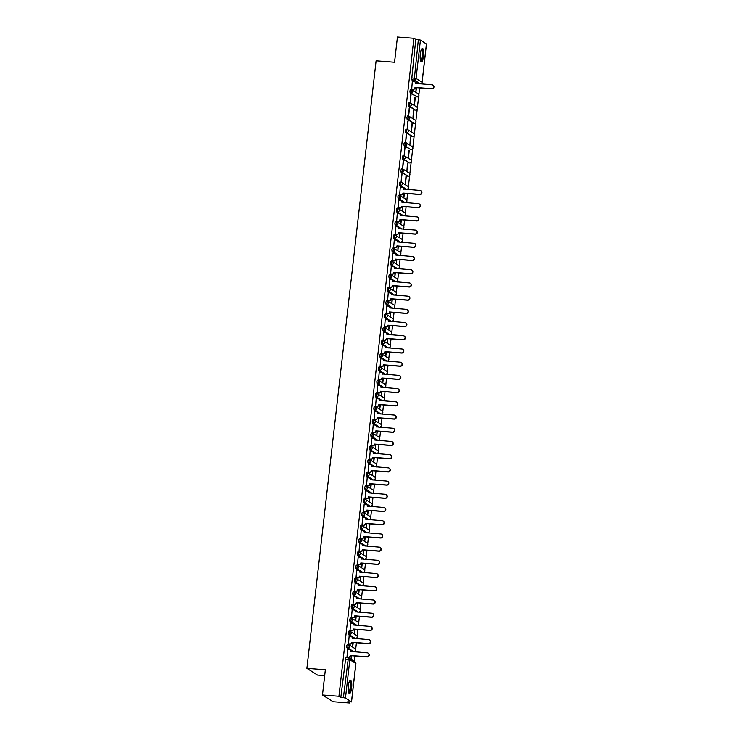 <?xml version="1.0" encoding="UTF-8"?>
<svg xmlns="http://www.w3.org/2000/svg" width="740" height="740" viewBox="0 0 740 740"><rect width="100%" height="100%" fill="white"/><g stroke="black" fill="none" stroke-linecap="round" stroke-linejoin="round"><path stroke-width="1.11" d="M348.096 644.522L347.254 644.438L346.69 645.89L346.921 647.851L347.837 647.926L348.226 644.531A1.721 1.647 122.4 0 1 349.687 646.353A1.721 1.647 -57.6 0 1 347.837 647.926L353.84 651.727A1.721 1.647 -57.6 0 0 354.96 648.582A1.721 1.721 0 0 1 353.905 651.755L346.921 647.851M349.604 631.312L348.753 631.229L348.198 632.672L348.429 634.643L349.345 634.707L349.724 631.322A1.721 1.647 122.4 0 1 351.186 633.144A1.721 1.647 -57.6 0 1 349.345 634.707L355.348 638.518A1.721 1.647 -57.6 0 0 356.467 635.373A1.721 1.721 0 0 1 355.413 638.546L348.429 634.643M351.111 618.104L350.261 618.02L349.706 619.463L349.937 621.434L350.843 621.498L351.232 618.113A1.721 1.647 122.4 0 1 352.693 619.935A1.721 1.647 -57.6 0 1 350.843 621.498L356.856 625.309A1.721 1.647 -57.6 0 0 357.966 622.164A1.721 1.721 0 0 1 356.911 625.328L349.937 621.434M352.619 604.895L351.768 604.811L351.213 606.254L351.445 608.215L352.351 608.289L352.74 604.904A1.721 1.647 122.4 0 1 354.201 606.726A1.721 1.647 -57.6 0 1 352.351 608.289L358.364 612.1A1.721 1.647 -57.6 0 0 359.474 608.955A1.721 1.721 0 0 1 358.419 612.119L351.445 608.215M354.118 591.686L353.276 591.602L352.712 593.045L352.943 595.006L353.859 595.08L354.238 591.695A1.721 1.647 122.4 0 1 355.709 593.517A1.721 1.647 -57.6 0 1 353.859 595.08L359.862 598.891A1.721 1.647 -57.6 0 0 360.981 595.746A1.721 1.721 0 0 1 359.927 598.91L352.943 595.006M355.625 578.467L354.775 578.393L354.22 579.836L354.451 581.797L355.357 581.871L355.746 578.476A1.721 1.647 122.4 0 1 357.207 580.299A1.721 1.647 -57.6 0 1 355.357 581.871L361.37 585.682A1.721 1.647 -57.6 0 0 362.48 582.528A1.721 1.721 0 0 1 361.435 585.701L354.451 581.797M357.133 565.258L356.282 565.175L355.727 566.627L355.959 568.588L356.865 568.653L357.254 565.268A1.721 1.647 122.4 0 1 358.715 567.09A1.721 1.647 -57.6 0 1 356.865 568.653L362.878 572.464A1.721 1.647 -57.6 0 0 363.988 569.319A1.721 1.721 0 0 1 362.933 572.492L355.959 568.588M358.632 552.049L357.79 551.966L357.226 553.409L357.466 555.379L358.373 555.444L358.761 552.059A1.721 1.647 122.4 0 1 360.223 553.881A1.721 1.647 -57.6 0 1 358.373 555.444L364.376 559.255A1.721 1.647 -57.6 0 0 365.495 556.11A1.721 1.721 0 0 1 364.441 559.274L357.466 555.379M360.139 538.84L359.289 538.757L358.733 540.2L358.965 542.161L359.881 542.235L360.26 538.85A1.721 1.647 122.4 0 1 361.721 540.672A1.721 1.647 -57.6 0 1 359.881 542.235L365.884 546.046A1.721 1.647 -57.6 0 0 367.003 542.901A1.721 1.721 0 0 1 365.949 546.065L358.965 542.161M361.647 525.631L360.796 525.548L360.241 526.991L360.473 528.952L361.379 529.026L361.768 525.64A1.721 1.647 122.4 0 1 363.229 527.463A1.721 1.647 -57.6 0 1 361.379 529.026L367.392 532.837A1.721 1.647 -57.6 0 0 368.502 529.692A1.721 1.721 0 0 1 367.447 532.856L360.473 528.952M363.155 512.422L362.304 512.339L361.749 513.782L361.98 515.743L362.887 515.817L363.275 512.432A1.721 1.647 122.4 0 1 364.737 514.254A1.721 1.647 -57.6 0 1 362.887 515.817L368.899 519.628A1.721 1.647 -57.6 0 0 370.009 516.483A1.721 1.721 0 0 1 368.955 519.646L361.98 515.743M364.654 499.204L363.812 499.121L363.248 500.573L363.479 502.534L364.394 502.608L364.783 499.213A1.721 1.647 122.4 0 1 366.245 501.036A1.721 1.647 -57.6 0 1 364.394 502.608L370.398 506.41A1.721 1.647 -57.6 0 0 371.517 503.265A1.721 1.721 0 0 1 370.463 506.438L363.479 502.534M366.161 485.995L365.31 485.912L364.755 487.364L364.986 489.325L365.902 489.39L366.282 486.004A1.721 1.647 122.4 0 1 367.743 487.827A1.721 1.647 -57.6 0 1 365.902 489.39L371.906 493.201A1.721 1.647 -57.6 0 0 373.025 490.056A1.721 1.721 0 0 1 371.97 493.229L364.986 489.325M367.669 472.786L366.818 472.703L366.263 474.146L366.494 476.116L367.401 476.181L367.789 472.795A1.721 1.647 122.4 0 1 369.251 474.618A1.721 1.647 -57.6 0 1 367.401 476.181L373.413 479.992A1.721 1.647 -57.6 0 0 374.523 476.847A1.721 1.721 0 0 1 373.469 480.01L366.494 476.116M369.168 459.577L368.326 459.494L367.771 460.937L368.002 462.898L368.909 462.972L369.297 459.586A1.721 1.647 122.4 0 1 370.759 461.409A1.721 1.647 -57.6 0 1 368.909 462.972L374.921 466.783A1.721 1.647 -57.6 0 0 376.031 463.638A1.721 1.721 0 0 1 374.976 466.801L368.002 462.898M370.675 446.368L369.834 446.285L369.269 447.728L369.5 449.689L370.416 449.763L370.796 446.377A1.721 1.647 122.4 0 1 372.257 448.2A1.721 1.647 -57.6 0 1 370.416 449.763L376.42 453.574A1.721 1.647 -57.6 0 0 377.539 450.429A1.721 1.721 0 0 1 376.484 453.592L369.5 449.689M372.183 433.15L371.332 433.076L370.777 434.519L371.008 436.48L371.915 436.554L372.303 433.159A1.721 1.647 122.4 0 1 373.765 434.981A1.721 1.647 -57.6 0 1 371.915 436.554L377.927 440.365A1.721 1.647 -57.6 0 0 379.037 437.22A1.721 1.721 0 0 1 377.983 440.383L371.008 436.48M373.691 419.941L372.84 419.858L372.285 421.31L372.516 423.271L373.423 423.345L373.811 419.95A1.721 1.647 122.4 0 1 375.272 421.772A1.721 1.647 -57.6 0 1 373.423 423.345L379.435 427.147A1.721 1.647 -57.6 0 0 380.545 424.002A1.721 1.721 0 0 1 379.49 427.174L372.516 423.271M375.189 406.732L374.348 406.649L373.783 408.101L374.014 410.062L374.93 410.127L375.319 406.741A1.721 1.647 122.4 0 1 376.78 408.563A1.721 1.647 -57.6 0 1 374.93 410.127L380.934 413.938A1.721 1.647 -57.6 0 0 382.053 410.793A1.721 1.721 0 0 1 380.998 413.965L374.014 410.062M376.697 393.523L375.846 393.44L375.291 394.882L375.522 396.853L376.438 396.918L376.817 393.532A1.721 1.647 122.4 0 1 378.279 395.354A1.721 1.647 -57.6 0 1 376.438 396.918L382.441 400.729A1.721 1.647 -57.6 0 0 383.561 397.584A1.721 1.721 0 0 1 382.506 400.747L375.522 396.853M378.205 380.314L377.354 380.231L376.799 381.674L377.03 383.635L377.937 383.709L378.325 380.323A1.721 1.647 122.4 0 1 379.786 382.145A1.721 1.647 -57.6 0 1 377.937 383.709L383.949 387.519A1.721 1.647 -57.6 0 0 385.059 384.375A1.721 1.721 0 0 1 384.005 387.538L377.03 383.635M379.703 367.105L378.861 367.022L378.307 368.464L378.538 370.425L379.444 370.5L379.833 367.114A1.721 1.647 122.4 0 1 381.294 368.936A1.721 1.647 -57.6 0 1 379.444 370.5L385.457 374.311A1.721 1.647 -57.6 0 0 386.567 371.166A1.721 1.721 0 0 1 385.512 374.329L378.538 370.425M381.211 353.887L380.369 353.812L379.805 355.256L380.036 357.216L380.952 357.291L381.331 353.896A1.721 1.647 122.4 0 1 382.802 355.718A1.721 1.647 -57.6 0 1 380.952 357.291L386.955 361.101A1.721 1.647 -57.6 0 0 388.075 357.947A1.721 1.721 0 0 1 387.02 361.12L380.036 357.216M382.719 340.678L381.868 340.594L381.313 342.046L381.544 344.007L382.45 344.072L382.839 340.687A1.721 1.647 122.4 0 1 384.3 342.509A1.721 1.647 -57.6 0 1 382.45 344.072L388.463 347.883A1.721 1.647 -57.6 0 0 389.573 344.738A1.721 1.721 0 0 1 388.519 347.911L381.544 344.007M384.226 327.469L383.375 327.385L382.821 328.828L383.052 330.799L383.958 330.863L384.347 327.478A1.721 1.647 122.4 0 1 385.808 329.3A1.721 1.647 -57.6 0 1 383.958 330.863L389.971 334.674A1.721 1.647 -57.6 0 0 391.081 331.529A1.721 1.721 0 0 1 390.026 334.693L383.052 330.799M385.725 314.26L384.883 314.176L384.319 315.619L384.55 317.58L385.466 317.654L385.855 314.269A1.721 1.647 122.4 0 1 387.316 316.091A1.721 1.647 -57.6 0 1 385.466 317.654L391.469 321.465A1.721 1.647 -57.6 0 0 392.589 318.32A1.721 1.721 0 0 1 391.534 321.484L384.55 317.58M387.233 301.05L386.382 300.967L385.827 302.41L386.058 304.371L386.974 304.445L387.353 301.06A1.721 1.647 122.4 0 1 388.815 302.882A1.721 1.647 -57.6 0 1 386.974 304.445L392.977 308.256A1.721 1.647 -57.6 0 0 394.096 305.111A1.721 1.721 0 0 1 393.042 308.275L386.058 304.371M388.74 287.841L387.889 287.758L387.335 289.201L387.566 291.162L388.472 291.236L388.861 287.851A1.721 1.647 122.4 0 1 390.322 289.673A1.721 1.647 -57.6 0 1 388.472 291.236L394.485 295.047A1.721 1.647 -57.6 0 0 395.595 291.902A1.721 1.721 0 0 1 394.54 295.066L387.566 291.162M390.248 274.623L389.397 274.54L388.842 275.992L389.074 277.953L389.98 278.027L390.368 274.632A1.721 1.647 122.4 0 1 391.83 276.455A1.721 1.647 -57.6 0 1 389.98 278.027L395.993 281.838A1.721 1.647 -57.6 0 0 397.103 278.684A1.721 1.721 0 0 1 396.048 281.857L389.074 277.953M391.747 261.414L390.905 261.331L390.341 262.783L390.572 264.744L391.488 264.809L391.867 261.423A1.721 1.647 122.4 0 1 393.338 263.246A1.721 1.647 -57.6 0 1 391.488 264.809L397.491 268.62A1.721 1.647 -57.6 0 0 398.61 265.475A1.721 1.721 0 0 1 397.556 268.648L390.572 264.744M393.255 248.205L392.404 248.122L391.849 249.565L392.08 251.535L392.986 251.6L393.375 248.214A1.721 1.647 122.4 0 1 394.836 250.037A1.721 1.647 -57.6 0 1 392.986 251.6L398.999 255.411A1.721 1.647 -57.6 0 0 400.109 252.266A1.721 1.721 0 0 1 399.064 255.429L392.08 251.535M394.762 234.996L393.911 234.913L393.356 236.356L393.588 238.317L394.494 238.391L394.882 235.006A1.721 1.647 122.4 0 1 396.344 236.828A1.721 1.647 -57.6 0 1 394.494 238.391L400.507 242.202A1.721 1.647 -57.6 0 0 401.617 239.057A1.721 1.721 0 0 1 400.562 242.221L393.588 238.317M396.261 221.787L395.419 221.704L394.855 223.147L395.095 225.108L396.002 225.182L396.39 221.797A1.721 1.647 122.4 0 1 397.852 223.619A1.721 1.647 -57.6 0 1 396.002 225.182L402.005 228.993A1.721 1.647 -57.6 0 0 403.124 225.848A1.721 1.721 0 0 1 402.07 229.012L395.095 225.108M397.769 208.569L396.918 208.495L396.363 209.938L396.594 211.899L397.51 211.973L397.889 208.588A1.721 1.647 122.4 0 1 399.35 210.401A1.721 1.647 -57.6 0 1 397.51 211.973L403.513 215.784A1.721 1.647 -57.6 0 0 404.632 212.639A1.721 1.721 0 0 1 403.578 215.803L396.594 211.899M399.276 195.36L398.425 195.277L397.87 196.729L398.101 198.69L399.008 198.764L399.397 195.369A1.721 1.647 122.4 0 1 400.858 197.192A1.721 1.647 -57.6 0 1 399.008 198.764L405.021 202.566A1.721 1.647 -57.6 0 0 406.131 199.421A1.721 1.721 0 0 1 405.076 202.594L398.101 198.69M400.784 182.151L399.933 182.068L399.378 183.52L399.609 185.481L400.516 185.546L400.904 182.16A1.721 1.647 122.4 0 1 402.366 183.983A1.721 1.647 -57.6 0 1 400.516 185.546L406.528 189.357A1.721 1.647 -57.6 0 0 407.638 186.212A1.721 1.721 0 0 1 406.584 189.385L399.609 185.481M402.282 168.942L401.441 168.859L400.877 170.302L401.108 172.272L402.024 172.337L402.412 168.951A1.721 1.647 122.4 0 1 403.874 170.774A1.721 1.647 -57.6 0 1 402.024 172.337L408.027 176.148A1.721 1.647 -57.6 0 0 409.146 173.003A1.721 1.721 0 0 1 408.092 176.166L401.108 172.272M403.79 155.733L402.939 155.65L402.384 157.093L402.615 159.054L403.531 159.128L403.911 155.742A1.721 1.647 122.4 0 1 405.372 157.565A1.721 1.647 -57.6 0 1 403.531 159.128L409.535 162.939A1.721 1.647 -57.6 0 0 410.654 159.794A1.721 1.721 0 0 1 409.599 162.957L402.615 159.054M405.298 142.524L404.447 142.441L403.892 143.884L404.123 145.845L405.03 145.919L405.418 142.533A1.721 1.647 122.4 0 1 406.88 144.356A1.721 1.647 -57.6 0 1 405.03 145.919L411.042 149.73A1.721 1.647 -57.6 0 0 412.152 146.585A1.721 1.721 0 0 1 411.098 149.748L404.123 145.845M406.796 129.306L405.955 129.232L405.4 130.675L405.631 132.636L406.538 132.71L406.926 129.315A1.721 1.647 122.4 0 1 408.388 131.137A1.721 1.647 -57.6 0 1 406.538 132.71L412.55 136.521A1.721 1.647 -57.6 0 0 413.66 133.367A1.721 1.721 0 0 1 412.606 136.539L405.631 132.636M408.304 116.097L407.463 116.014L406.898 117.466L407.13 119.427L408.045 119.492L408.425 116.106A1.721 1.647 122.4 0 1 409.886 117.928A1.721 1.647 -57.6 0 1 408.045 119.492L414.049 123.303A1.721 1.647 -57.6 0 0 415.168 120.158A1.721 1.721 0 0 1 414.113 123.33L407.13 119.427M409.812 102.888L408.961 102.805L408.406 104.248L408.637 106.218L409.544 106.283L409.932 102.897A1.721 1.647 122.4 0 1 411.394 104.719A1.721 1.647 -57.6 0 1 409.544 106.283L415.556 110.094A1.721 1.647 -57.6 0 0 416.666 106.949A1.721 1.721 0 0 1 415.612 110.112L408.637 106.218M411.32 89.679L410.469 89.596L409.914 91.038L410.145 93L411.052 93.074L411.44 89.688A1.721 1.647 122.4 0 1 412.901 91.51A1.721 1.647 -57.6 0 1 411.052 93.074L417.064 96.885A1.721 1.647 -57.6 0 0 418.174 93.74A1.721 1.721 0 0 1 417.12 96.903L410.145 93M423.595 56.148A6.706 1.748 94.4 0 0 422.457 48.405A6.706 1.748 94.4 0 0 420.283 54.048A6.706 1.748 94.4 0 0 421.421 61.781A6.706 1.748 94.4 0 0 423.595 56.148M351.62 687.885A6.706 1.748 94.4 0 0 350.483 680.153A6.706 1.748 94.4 0 0 348.309 685.786A6.706 1.748 94.4 0 0 349.447 693.519A6.706 1.748 94.4 0 0 351.62 687.885M322.474 694.99L325.341 669.755L306.887 668.322L376.105 60.8L394.559 62.234L397.436 37L413.91 38.277L338.939 696.266L322.474 694.99L333.083 701.724L349.558 703L349.668 701.964M354.293 661.403L354.913 655.955M355.376 651.912L355.487 650.969M355.653 649.452L356.421 642.745M356.884 638.703L356.985 637.76M357.161 636.243L357.929 629.537M358.382 625.485L358.493 624.551M358.669 623.034L359.427 616.327M359.89 612.276L360.001 611.342M360.167 609.825L360.935 603.119M361.397 599.067L361.499 598.124M361.675 596.616L362.443 589.9M362.905 585.858L363.007 584.915M363.183 583.398L363.941 576.691M364.404 572.649L364.515 571.706M364.69 570.188L365.449 563.482M365.911 559.431L366.022 558.496M366.189 556.98L366.957 550.273M367.419 546.222L367.521 545.288M367.697 543.771L368.464 537.064M368.918 533.013L369.029 532.069M369.204 530.562L369.963 523.855M370.425 519.804L370.536 518.86M370.703 517.352L371.471 510.637M371.933 506.595L372.035 505.651M372.211 504.134L372.979 497.428M373.441 493.386L373.543 492.442M373.719 490.925L374.477 484.219M374.94 480.168L375.05 479.233M375.226 477.716L375.985 471.01M376.447 466.959L376.558 466.024M376.725 464.507L377.493 457.801M377.955 453.75L378.057 452.806M378.233 451.298L379 444.583M379.463 440.541L379.565 439.597M379.74 438.089L380.499 431.374M380.961 427.332L381.072 426.388M381.239 424.871L382.007 418.165M382.469 414.123L382.58 413.179M382.746 411.662L383.514 404.956M383.977 400.904L384.079 399.97M384.254 398.453L385.022 391.747M385.475 387.695L385.586 386.761M385.762 385.244L386.521 378.538M386.983 374.486L387.094 373.543M387.261 372.035L388.028 365.32M388.491 361.277L388.593 360.334M388.768 358.817L389.536 352.111M389.999 348.068L390.1 347.125M390.276 345.608L391.035 338.901M391.497 334.85L391.608 333.916M391.775 332.399L392.542 325.693M393.005 321.641L393.116 320.707M393.282 319.19L394.05 312.483M394.513 308.432L394.614 307.489M394.79 305.981L395.558 299.275M396.011 295.223L396.122 294.279M396.298 292.772L397.056 286.056M397.519 282.014L397.63 281.071M397.796 279.554L398.564 272.847M399.026 268.805L399.128 267.861M399.304 266.344L400.072 259.638M400.534 255.587L400.636 254.653M400.812 253.136L401.57 246.429M402.033 242.378L402.144 241.444M402.32 239.927L403.078 233.22M403.541 229.169L403.651 228.225M403.818 226.718L404.586 220.002M405.048 215.96L405.15 215.016M405.326 213.508L406.094 206.793M406.547 202.751L406.658 201.807M406.834 200.29L407.592 193.584M408.055 189.542L408.166 188.598M408.332 187.081L409.664 175.389M409.84 173.872L411.172 162.18M411.348 160.663L412.68 148.962M412.855 147.454L414.187 135.753M414.354 134.236L415.686 122.544M415.861 121.027L417.194 109.335M417.369 107.818L418.701 96.126M418.868 94.609L419.636 87.903M324.675 675.611L317.506 675.056L306.887 668.322M349.558 703L347.68 701.807L351.472 701.862L345.46 698.061L343.388 697.663L348.374 657.869A1.721 1.647 -57.6 0 1 349.104 658.11A1.721 1.721 0 0 0 348.309 657.851L345.746 657.657L348.253 657.86M338.939 696.266L340.816 697.459L343.388 697.663M417.776 83.611L411.644 79.791L414.215 79.994L418.35 39.664L420.431 40.062L426.425 43.993M418.35 39.664L415.788 39.47L413.91 38.277M412.337 81.418L411.699 89.124M416.084 87.625L415.945 91.871L416.417 87.653M415.307 97.458L414.437 105.08L414.964 97.43M411.061 94.766L410.191 102.388L410.719 94.739M413.799 110.667L412.929 118.289L413.457 110.639M409.553 107.975L408.684 115.597L409.211 107.948M412.291 123.876L411.421 131.498L411.958 123.848M408.045 121.184L407.176 128.806L407.712 121.156M410.793 137.085L409.923 144.707L410.45 137.067M406.538 134.393L405.677 142.015L406.204 134.375M409.285 150.303L408.415 157.925L408.943 150.276M405.039 147.612L404.17 155.224L404.697 147.584M407.777 163.512L406.907 171.134L407.435 163.485M403.531 160.821L402.662 168.442L403.189 160.793M406.269 176.721L405.4 184.343L405.936 176.694M402.024 174.029L401.154 181.651L401.69 174.002M400.303 187.1L399.656 194.805M404.04 193.306L403.901 197.552L404.382 193.334M398.795 200.309L398.157 208.014M402.532 206.525L402.394 210.761L402.875 206.543M397.288 213.518L396.649 221.232M401.034 219.734L400.886 223.97L401.367 219.762M395.789 226.727L395.142 234.441M399.526 232.943L399.387 237.189L399.868 232.971M394.281 239.945L393.634 247.65M398.018 246.152L397.88 250.398L398.361 246.179M392.774 253.154L392.135 260.859M396.52 259.361L396.372 263.607L396.853 259.389M391.266 266.363L390.628 274.068M395.012 272.57L394.864 276.815L395.345 272.598M389.767 279.572L389.12 287.277M393.504 285.788L393.365 290.025L393.846 285.807M388.26 292.781L387.621 300.496M391.996 298.997L391.858 303.243L392.339 299.025M386.752 305.999L386.114 313.704M390.498 312.206L390.35 316.452L390.831 312.234M385.253 319.208L384.606 326.914M388.99 325.415L388.851 329.661L389.323 325.443M383.746 332.417L383.098 340.123M387.483 338.624L387.344 342.87L387.825 338.652M382.238 345.626L381.6 353.332M385.975 351.833L385.836 356.079L386.317 351.861M380.73 358.835L380.092 366.541M384.476 365.051L384.328 369.288L384.809 365.07M379.232 372.044L378.584 379.759M382.969 378.26L382.83 382.506L383.311 378.288M377.724 385.263L377.086 392.968M381.461 391.469L381.322 395.715L381.803 391.497M376.216 398.471L375.578 406.177M379.962 404.678L379.814 408.924L380.295 404.706M374.708 411.68L374.07 419.386M378.454 417.887L378.316 422.133L378.788 417.915M373.21 424.889L372.562 432.595M376.947 431.096L376.808 435.342L377.289 431.124M371.702 438.099L371.064 445.813M375.439 444.315L375.3 448.551L375.781 444.342M370.194 451.308L369.556 459.022M373.94 457.524L373.793 461.769L374.274 457.551M368.696 464.526L368.048 472.231M372.433 470.733L372.294 474.978L372.775 470.76M367.188 477.735L366.55 485.44M370.925 483.941L370.786 488.187L371.267 483.969M365.68 490.944L365.042 498.649M369.427 497.151L369.279 501.396L369.76 497.178M364.173 504.153L363.534 511.858M367.919 510.369L367.771 514.605L368.252 510.387M362.674 517.362L362.026 525.076M366.411 523.578L366.272 527.824L366.753 523.606M361.166 530.58L360.528 538.285M364.903 536.787L364.764 541.033L365.246 536.815M359.659 543.789L359.02 551.494M363.405 549.996L363.257 554.241L363.738 550.024M358.16 556.998L357.513 564.703M361.897 563.205L361.758 567.451L362.239 563.232M356.652 570.207L356.005 577.912M360.389 576.414L360.25 580.659L360.732 576.442M355.144 583.416L354.506 591.121M358.882 589.632L358.743 593.869L359.224 589.651M353.637 596.625L352.999 604.34M357.383 602.841L357.235 607.087L357.716 602.869M352.138 609.843L351.491 617.548M355.875 616.05L355.736 620.296L356.218 616.078M350.631 623.052L349.992 630.758M354.368 629.259L354.229 633.505L354.71 629.287M349.123 636.261L348.485 643.966M352.869 642.468L352.721 646.714L353.202 642.496M347.624 649.47L346.977 657.176M351.269 659.488L351.694 655.705M340.816 697.459L345.746 657.657M415.788 39.47L411.644 79.791M351.361 655.677L350.945 659.285M411.375 88.939L413.142 89.078A1.721 1.647 -57.6 0 0 414.992 87.514L415.26 87.69A1.721 1.647 122.4 0 1 413.42 89.253L411.597 89.115M414.863 81.881A1.721 1.647 122.4 0 1 415.741 83.518M432.974 85.146A1.98 1.887 122.4 0 1 431.827 88.846L415.279 87.561M415.001 87.385L431.559 88.671A1.98 1.887 -57.6 0 0 432.835 85.054A1.98 1.887 -57.6 0 0 432.003 84.776L415.464 83.361A1.721 1.647 -57.6 0 0 414.002 81.539L412.236 81.409M421.476 49.321A5.8 1.517 -85.6 0 1 422.559 50.551A5.8 1.517 -85.6 0 1 422.485 57.47A5.8 1.517 -85.6 0 1 420.588 60.736M420.477 60.375A5.374 1.397 94.4 0 0 422.059 56.795A5.374 1.397 94.4 0 0 422.05 50.847A5.374 1.397 94.4 0 0 421.31 49.663M421.069 61.614A6.66 1.739 94.4 0 0 422.836 56.777A6.66 1.739 94.4 0 0 422.753 49.885A6.66 1.739 94.4 0 0 422.087 48.526M349.502 681.059A5.8 1.517 -85.6 0 1 350.584 682.289A5.8 1.517 -85.6 0 1 350.501 689.208A5.8 1.517 -85.6 0 1 348.614 692.474M348.503 692.113A5.374 1.397 94.4 0 0 350.085 688.533A5.374 1.397 94.4 0 0 350.075 682.585A5.374 1.397 94.4 0 0 349.336 681.401M349.095 693.352A6.66 1.739 94.4 0 0 350.862 688.515A6.66 1.739 94.4 0 0 350.769 681.623A6.66 1.739 94.4 0 0 350.113 680.264M399.341 194.629L401.099 194.768A1.721 1.647 -57.6 0 0 402.949 193.196L403.226 193.371A1.721 1.647 122.4 0 1 401.376 194.944L399.554 194.796M402.819 187.562A1.721 1.647 122.4 0 1 403.698 189.2M420.93 190.828A1.98 1.887 122.4 0 1 419.793 194.528L403.235 193.251M402.958 193.075L419.515 194.352A1.98 1.887 -57.6 0 0 420.792 190.735A1.98 1.887 -57.6 0 0 419.959 190.458L403.42 189.052A1.721 1.647 -57.6 0 0 401.959 187.229L400.192 187.09M397.833 207.838L399.591 207.977A1.721 1.647 -57.6 0 0 401.441 206.414L401.718 206.58A1.721 1.647 122.4 0 1 399.868 208.153L398.046 208.005M401.311 200.771A1.721 1.647 122.4 0 1 402.19 202.409M419.423 204.046A1.98 1.887 122.4 0 1 418.285 207.746L401.728 206.46M401.459 206.284L418.007 207.57A1.98 1.887 -57.6 0 0 419.293 203.944A1.98 1.887 -57.6 0 0 418.452 203.667L401.913 202.261A1.721 1.647 -57.6 0 0 400.451 200.438L398.694 200.299M396.325 221.047L398.092 221.186A1.721 1.647 -57.6 0 0 399.933 219.623L400.211 219.799A1.721 1.647 122.4 0 1 398.361 221.362L396.548 221.223M399.813 213.99A1.721 1.647 122.4 0 1 400.692 215.618M417.915 217.255A1.98 1.887 122.4 0 1 416.777 220.955L400.229 219.669M399.952 219.493L416.5 220.779A1.98 1.887 -57.6 0 0 417.786 217.162A1.98 1.887 -57.6 0 0 416.944 216.885L400.405 215.47A1.721 1.647 -57.6 0 0 398.943 213.647L397.186 213.508M394.818 234.256L396.585 234.395A1.721 1.647 -57.6 0 0 398.435 232.832L398.703 233.008A1.721 1.647 122.4 0 1 396.862 234.571L395.04 234.432M398.305 227.199A1.721 1.647 122.4 0 1 399.184 228.836M416.417 230.464A1.98 1.887 122.4 0 1 415.279 234.164L398.721 232.878M398.444 232.702L415.001 233.988A1.98 1.887 -57.6 0 0 416.278 230.371A1.98 1.887 -57.6 0 0 415.445 230.094L398.906 228.679A1.721 1.647 -57.6 0 0 397.445 226.856L395.678 226.727M393.319 247.475L395.077 247.604A1.721 1.647 -57.6 0 0 396.927 246.041L397.204 246.217A1.721 1.647 122.4 0 1 395.354 247.78L393.532 247.641M396.797 240.407A1.721 1.647 122.4 0 1 397.676 242.045M414.909 243.673A1.98 1.887 122.4 0 1 413.771 247.373L397.214 246.087M396.936 245.911L413.493 247.197A1.98 1.887 -57.6 0 0 414.77 243.58A1.98 1.887 -57.6 0 0 413.938 243.303L397.399 241.897A1.721 1.647 -57.6 0 0 395.937 240.075L394.18 239.936M391.812 260.683L393.569 260.813A1.721 1.647 -57.6 0 0 395.419 259.25L395.697 259.425A1.721 1.647 122.4 0 1 393.846 260.989L392.034 260.85M395.289 253.617A1.721 1.647 122.4 0 1 396.168 255.254M413.401 256.882A1.98 1.887 122.4 0 1 412.263 260.582L395.715 259.296M395.438 259.13L411.986 260.406A1.98 1.887 -57.6 0 0 413.272 256.789A1.98 1.887 -57.6 0 0 412.43 256.512L395.891 255.106A1.721 1.647 -57.6 0 0 394.429 253.284L392.672 253.145M390.304 273.893L392.071 274.031A1.721 1.647 -57.6 0 0 393.911 272.459L394.189 272.635A1.721 1.647 122.4 0 1 392.339 274.207L390.526 274.059M393.791 266.825A1.721 1.647 122.4 0 1 394.67 268.463M411.903 270.1A1.98 1.887 122.4 0 1 410.756 273.791L394.207 272.514M393.93 272.339L410.487 273.615A1.98 1.887 -57.6 0 0 411.764 269.998A1.98 1.887 -57.6 0 0 410.931 269.721L394.392 268.315A1.721 1.647 -57.6 0 0 392.921 266.493L391.164 266.354M388.805 287.101L390.563 287.24A1.721 1.647 -57.6 0 0 392.413 285.677L392.69 285.853A1.721 1.647 122.4 0 1 390.84 287.416L389.018 287.277M392.283 280.035A1.721 1.647 122.4 0 1 393.162 281.672M410.395 283.309A1.98 1.887 122.4 0 1 409.257 287.009L392.7 285.723M392.422 285.548L408.98 286.833A1.98 1.887 -57.6 0 0 410.256 283.216A1.98 1.887 -57.6 0 0 409.424 282.939L392.885 281.524A1.721 1.647 -57.6 0 0 391.423 279.702L389.656 279.563M387.298 300.311L389.055 300.449A1.721 1.647 -57.6 0 0 390.905 298.886L391.183 299.062A1.721 1.647 122.4 0 1 389.332 300.625L387.51 300.486M390.776 293.253A1.721 1.647 122.4 0 1 391.654 294.881M408.887 296.518A1.98 1.887 122.4 0 1 407.749 300.218L391.192 298.932M390.924 298.757L407.472 300.042A1.98 1.887 -57.6 0 0 408.757 296.425A1.98 1.887 -57.6 0 0 407.916 296.148L391.377 294.733A1.721 1.647 -57.6 0 0 389.915 292.911L388.158 292.772M385.79 313.519L387.557 313.658A1.721 1.647 -57.6 0 0 389.397 312.095L389.675 312.271A1.721 1.647 122.4 0 1 387.825 313.834L386.012 313.695M389.268 306.462A1.721 1.647 122.4 0 1 390.156 308.099M407.379 309.727A1.98 1.887 122.4 0 1 406.242 313.427L389.693 312.141M389.416 311.966L405.964 313.251A1.98 1.887 -57.6 0 0 407.25 309.635A1.98 1.887 -57.6 0 0 406.408 309.357L389.869 307.942A1.721 1.647 -57.6 0 0 388.407 306.12L386.65 305.99M384.282 326.738L386.049 326.867A1.721 1.647 -57.6 0 0 387.899 325.304L388.167 325.48A1.721 1.647 122.4 0 1 386.326 327.043L384.504 326.904M387.769 319.671A1.721 1.647 122.4 0 1 388.648 321.308M405.881 322.936A1.98 1.887 122.4 0 1 404.734 326.636L388.186 325.35M387.908 325.175L404.466 326.46A1.98 1.887 -57.6 0 0 405.742 322.844A1.98 1.887 -57.6 0 0 404.91 322.566L388.371 321.16A1.721 1.647 -57.6 0 0 386.909 319.338L385.142 319.199M382.784 339.947L384.541 340.086A1.721 1.647 -57.6 0 0 386.391 338.513L386.668 338.689A1.721 1.647 122.4 0 1 384.819 340.252L382.996 340.113M386.262 332.88A1.721 1.647 122.4 0 1 387.14 334.517M404.373 336.145A1.98 1.887 122.4 0 1 403.235 339.845L386.678 338.568M386.4 338.393L402.958 339.669A1.98 1.887 -57.6 0 0 404.234 336.053A1.98 1.887 -57.6 0 0 403.402 335.775L386.863 334.369A1.721 1.647 -57.6 0 0 385.401 332.547L383.644 332.408M381.276 353.156L383.033 353.295A1.721 1.647 -57.6 0 0 384.883 351.731L385.161 351.898A1.721 1.647 122.4 0 1 383.311 353.47L381.489 353.322M384.754 346.089A1.721 1.647 122.4 0 1 385.632 347.726M402.865 349.363A1.98 1.887 122.4 0 1 401.728 353.054L385.179 351.778M384.902 351.602L401.45 352.887A1.98 1.887 -57.6 0 0 402.736 349.262A1.98 1.887 -57.6 0 0 401.894 348.984L385.355 347.578A1.721 1.647 -57.6 0 0 383.894 345.756L382.136 345.617M379.768 366.365L381.535 366.504A1.721 1.647 -57.6 0 0 383.375 364.94L383.653 365.116A1.721 1.647 122.4 0 1 381.803 366.679L379.99 366.541M383.255 359.298A1.721 1.647 122.4 0 1 384.134 360.935M401.358 362.572A1.98 1.887 122.4 0 1 400.22 366.272L383.671 364.986M383.394 364.811L399.942 366.096A1.98 1.887 -57.6 0 0 401.228 362.48A1.98 1.887 -57.6 0 0 400.386 362.202L383.857 360.787A1.721 1.647 -57.6 0 0 382.386 358.965L380.628 358.826M378.269 379.574L380.027 379.713A1.721 1.647 -57.6 0 0 381.877 378.149L382.154 378.325A1.721 1.647 122.4 0 1 380.305 379.888L378.482 379.75M381.748 372.516A1.721 1.647 122.4 0 1 382.626 374.144M399.859 375.781A1.98 1.887 122.4 0 1 398.721 379.481L382.164 378.196M381.886 378.02L398.444 379.305A1.98 1.887 -57.6 0 0 399.72 375.689A1.98 1.887 -57.6 0 0 398.888 375.411L382.349 373.996A1.721 1.647 -57.6 0 0 380.887 372.174L379.121 372.044M376.762 392.783L378.519 392.921A1.721 1.647 -57.6 0 0 380.369 391.358L380.647 391.534A1.721 1.647 122.4 0 1 378.797 393.097L376.975 392.959M380.24 385.725A1.721 1.647 122.4 0 1 381.118 387.362M398.351 388.99A1.98 1.887 122.4 0 1 397.214 392.69L380.656 391.404M380.388 391.229L396.936 392.514A1.98 1.887 -57.6 0 0 398.222 388.898A1.98 1.887 -57.6 0 0 397.38 388.62L380.841 387.205A1.721 1.647 -57.6 0 0 379.38 385.383L377.622 385.253M375.254 406.001L377.012 406.131A1.721 1.647 -57.6 0 0 378.861 404.567L379.139 404.743A1.721 1.647 122.4 0 1 377.289 406.306L375.476 406.168M378.732 398.934A1.721 1.647 122.4 0 1 379.62 400.571M396.844 402.199A1.98 1.887 122.4 0 1 395.706 405.899L379.157 404.614M378.88 404.438L395.428 405.724A1.98 1.887 -57.6 0 0 396.714 402.107A1.98 1.887 -57.6 0 0 395.872 401.829L379.333 400.423A1.721 1.647 -57.6 0 0 377.872 398.601L376.114 398.462M373.746 419.21L375.513 419.349A1.721 1.647 -57.6 0 0 377.363 417.776L377.631 417.952A1.721 1.647 122.4 0 1 375.791 419.525L373.968 419.377M377.233 412.143A1.721 1.647 122.4 0 1 378.112 413.78M395.345 415.408A1.98 1.887 122.4 0 1 394.198 419.108L377.65 417.832M377.372 417.656L393.93 418.933A1.98 1.887 -57.6 0 0 395.206 415.316A1.98 1.887 -57.6 0 0 394.374 415.038L377.835 413.632A1.721 1.647 -57.6 0 0 376.373 411.81L374.607 411.671M372.248 432.419L374.005 432.558A1.721 1.647 -57.6 0 0 375.855 430.995L376.133 431.161A1.721 1.647 122.4 0 1 374.283 432.733L372.461 432.586M375.726 425.352A1.721 1.647 122.4 0 1 376.605 426.989M393.837 428.627A1.98 1.887 122.4 0 1 392.7 432.327L376.142 431.041M375.865 430.865L392.422 432.151A1.98 1.887 -57.6 0 0 393.699 428.525A1.98 1.887 -57.6 0 0 392.866 428.247L376.327 426.841A1.721 1.647 -57.6 0 0 374.865 425.019L373.108 424.88M370.74 445.628L372.498 445.767A1.721 1.647 -57.6 0 0 374.348 444.204L374.625 444.379A1.721 1.647 122.4 0 1 372.775 445.943L370.953 445.804M374.218 438.561A1.721 1.647 122.4 0 1 375.097 440.198M392.329 441.836A1.98 1.887 122.4 0 1 391.192 445.536L374.644 444.25M374.366 444.074L390.914 445.36A1.98 1.887 -57.6 0 0 392.2 441.743A1.98 1.887 -57.6 0 0 391.358 441.466L374.819 440.05A1.721 1.647 -57.6 0 0 373.358 438.228L371.6 438.089M369.232 458.837L370.999 458.976A1.721 1.647 -57.6 0 0 372.84 457.413L373.117 457.588A1.721 1.647 122.4 0 1 371.267 459.151L369.454 459.013M372.72 451.779A1.721 1.647 122.4 0 1 373.598 453.417M390.822 455.045A1.98 1.887 122.4 0 1 389.684 458.745L373.136 457.459M372.858 457.283L389.407 458.569A1.98 1.887 -57.6 0 0 390.692 454.952A1.98 1.887 -57.6 0 0 389.851 454.675L373.321 453.259A1.721 1.647 -57.6 0 0 371.85 451.437L370.093 451.308M367.734 472.055L369.491 472.185A1.721 1.647 -57.6 0 0 371.341 470.621L371.619 470.797A1.721 1.647 122.4 0 1 369.769 472.361L367.947 472.222M371.212 464.988A1.721 1.647 122.4 0 1 372.091 466.625M389.323 468.254A1.98 1.887 122.4 0 1 388.186 471.954L371.628 470.668M371.351 470.492L387.908 471.778A1.98 1.887 -57.6 0 0 389.185 468.161A1.98 1.887 -57.6 0 0 388.352 467.884L371.813 466.468A1.721 1.647 -57.6 0 0 370.351 464.655L368.585 464.517M366.226 485.264L367.983 485.394A1.721 1.647 -57.6 0 0 369.834 483.83L370.111 484.006A1.721 1.647 122.4 0 1 368.261 485.57L366.439 485.431M369.704 478.197A1.721 1.647 122.4 0 1 370.583 479.835M387.815 481.463A1.98 1.887 122.4 0 1 386.678 485.163L370.12 483.877M369.852 483.71L386.4 484.987A1.98 1.887 -57.6 0 0 387.686 481.37A1.98 1.887 -57.6 0 0 386.844 481.093L370.305 479.687A1.721 1.647 -57.6 0 0 368.844 477.864L367.086 477.726M364.718 498.473L366.476 498.612A1.721 1.647 -57.6 0 0 368.326 497.04L368.603 497.215A1.721 1.647 122.4 0 1 366.753 498.788L364.94 498.64M368.196 491.406A1.721 1.647 122.4 0 1 369.075 493.043M386.308 494.681A1.98 1.887 122.4 0 1 385.17 498.372L368.622 497.095M368.344 496.919L384.893 498.196A1.98 1.887 -57.6 0 0 386.178 494.579A1.98 1.887 -57.6 0 0 385.337 494.302L368.798 492.896A1.721 1.647 -57.6 0 0 367.336 491.073L365.579 490.935M363.211 511.682L364.977 511.821A1.721 1.647 -57.6 0 0 366.827 510.258L367.096 510.434A1.721 1.647 122.4 0 1 365.255 511.997L363.433 511.858M366.698 504.615A1.721 1.647 122.4 0 1 367.577 506.252M384.809 507.89A1.98 1.887 122.4 0 1 383.662 511.59L367.114 510.304M366.837 510.128L383.394 511.414A1.98 1.887 -57.6 0 0 384.671 507.797A1.98 1.887 -57.6 0 0 383.838 507.52L367.299 506.105A1.721 1.647 -57.6 0 0 365.838 504.282L364.071 504.144M361.712 524.891L363.47 525.03A1.721 1.647 -57.6 0 0 365.32 523.467L365.597 523.643A1.721 1.647 122.4 0 1 363.747 525.206L361.925 525.067M365.19 517.834A1.721 1.647 122.4 0 1 366.069 519.462M383.302 521.099A1.98 1.887 122.4 0 1 382.164 524.799L365.606 523.513M365.329 523.337L381.886 524.623A1.98 1.887 -57.6 0 0 383.163 521.006A1.98 1.887 -57.6 0 0 382.33 520.729L365.791 519.313A1.721 1.647 -57.6 0 0 364.33 517.491L362.563 517.352M360.204 538.1L361.962 538.239A1.721 1.647 -57.6 0 0 363.812 536.676L364.089 536.851A1.721 1.647 122.4 0 1 362.239 538.415L360.417 538.276M363.682 531.043A1.721 1.647 122.4 0 1 364.561 532.68M381.794 534.308A1.98 1.887 122.4 0 1 380.656 538.008L364.099 536.722M363.83 536.546L380.379 537.832A1.98 1.887 -57.6 0 0 381.664 534.215A1.98 1.887 -57.6 0 0 380.822 533.938L364.284 532.523A1.721 1.647 -57.6 0 0 362.822 530.7L361.065 530.571M358.697 551.318L360.463 551.448A1.721 1.647 -57.6 0 0 362.304 549.885L362.582 550.061A1.721 1.647 122.4 0 1 360.732 551.624L358.918 551.485M362.184 544.252A1.721 1.647 122.4 0 1 363.062 545.889M380.286 547.517A1.98 1.887 122.4 0 1 379.148 551.217L362.6 549.931M362.322 549.755L378.871 551.041A1.98 1.887 -57.6 0 0 380.157 547.424A1.98 1.887 -57.6 0 0 379.315 547.147L362.776 545.741A1.721 1.647 -57.6 0 0 361.314 543.918L359.557 543.78M357.189 564.528L358.956 564.666A1.721 1.647 -57.6 0 0 360.805 563.094L361.074 563.27A1.721 1.647 122.4 0 1 359.233 564.833L357.411 564.694M360.676 557.461A1.721 1.647 122.4 0 1 361.555 559.098M378.788 560.726A1.98 1.887 122.4 0 1 377.65 564.426L361.092 563.149M360.815 562.974L377.372 564.25A1.98 1.887 -57.6 0 0 378.649 560.633A1.98 1.887 -57.6 0 0 377.816 560.356L361.277 558.95A1.721 1.647 -57.6 0 0 359.816 557.127L358.049 556.989M355.69 577.737L357.448 577.875A1.721 1.647 -57.6 0 0 359.298 576.312L359.575 576.479A1.721 1.647 122.4 0 1 357.725 578.051L355.903 577.903M359.168 570.67A1.721 1.647 122.4 0 1 360.047 572.307M377.28 573.944A1.98 1.887 122.4 0 1 376.142 577.635L359.585 576.358M359.307 576.183L375.865 577.468A1.98 1.887 -57.6 0 0 377.141 573.842A1.98 1.887 -57.6 0 0 376.309 573.565L359.769 572.159A1.721 1.647 -57.6 0 0 358.308 570.337L356.55 570.198M354.183 590.946L355.94 591.084A1.721 1.647 -57.6 0 0 357.79 589.521L358.068 589.697A1.721 1.647 122.4 0 1 356.218 591.26L354.404 591.121M357.661 583.879A1.721 1.647 122.4 0 1 358.539 585.516M375.772 587.153A1.98 1.887 122.4 0 1 374.634 590.853L358.086 589.567M357.809 589.391L374.357 590.677A1.98 1.887 -57.6 0 0 375.643 587.061A1.98 1.887 -57.6 0 0 374.801 586.783L358.262 585.368A1.721 1.647 -57.6 0 0 356.8 583.546L355.043 583.407M352.675 604.154L354.442 604.293A1.721 1.647 -57.6 0 0 356.282 602.73L356.56 602.906A1.721 1.647 122.4 0 1 354.71 604.469L352.897 604.33M356.162 597.097A1.721 1.647 122.4 0 1 357.041 598.725M374.274 600.362A1.98 1.887 122.4 0 1 373.127 604.062L356.578 602.776M356.301 602.601L372.858 603.886A1.98 1.887 -57.6 0 0 374.135 600.27A1.98 1.887 -57.6 0 0 373.302 599.992L356.763 598.577A1.721 1.647 -57.6 0 0 355.293 596.755L353.535 596.625M351.176 617.364L352.934 617.502A1.721 1.647 -57.6 0 0 354.784 615.939L355.061 616.115A1.721 1.647 122.4 0 1 353.211 617.678L351.389 617.539M354.654 610.306A1.721 1.647 122.4 0 1 355.533 611.943M372.766 613.571A1.98 1.887 122.4 0 1 371.628 617.271L355.071 615.985M354.793 615.81L371.351 617.095A1.98 1.887 -57.6 0 0 372.627 613.479A1.98 1.887 -57.6 0 0 371.795 613.201L355.256 611.786A1.721 1.647 -57.6 0 0 353.794 609.963L352.027 609.834M349.668 630.582L351.426 630.711A1.721 1.647 -57.6 0 0 353.276 629.148L353.554 629.324A1.721 1.647 122.4 0 1 351.704 630.887L349.881 630.748M353.147 623.515A1.721 1.647 122.4 0 1 354.025 625.152M371.258 626.78A1.98 1.887 122.4 0 1 370.12 630.48L353.563 629.194M353.295 629.019L369.843 630.304A1.98 1.887 -57.6 0 0 371.129 626.688A1.98 1.887 -57.6 0 0 370.287 626.41L353.748 625.004A1.721 1.647 -57.6 0 0 352.286 623.182L350.529 623.043M348.161 643.791L349.918 643.929A1.721 1.647 -57.6 0 0 351.768 642.357L352.046 642.533A1.721 1.647 122.4 0 1 350.196 644.105L348.383 643.957M351.639 636.724A1.721 1.647 122.4 0 1 352.527 638.361M369.75 639.989A1.98 1.887 122.4 0 1 368.613 643.689L352.064 642.413M351.787 642.237L368.335 643.513A1.98 1.887 -57.6 0 0 369.621 639.897A1.98 1.887 -57.6 0 0 368.779 639.619L352.24 638.213A1.721 1.647 -57.6 0 0 350.779 636.391L349.021 636.252M346.653 657L348.42 657.139A1.721 1.647 -57.6 0 0 350.27 655.575L350.538 655.742A1.721 1.647 122.4 0 1 348.697 657.314L346.875 657.166M350.14 649.933A1.721 1.647 122.4 0 1 351.019 651.57M368.252 653.207A1.98 1.887 122.4 0 1 367.105 656.907L350.557 655.621M350.279 655.446L366.837 656.732A1.98 1.887 -57.6 0 0 368.113 653.106A1.98 1.887 -57.6 0 0 367.281 652.828L350.742 651.422A1.721 1.647 -57.6 0 0 349.28 649.6L347.513 649.461M351.472 701.862L355.838 663.502L349.835 659.692L345.46 698.061M417.656 83.602L420.218 83.805L414.215 79.994A1.721 1.647 122.4 0 0 416.065 78.431L422.068 82.242L426.444 43.873M420.431 40.062L416.065 78.431L411.412 77.83M417.194 96.894L416.213 96.838M415.686 110.103L414.705 110.047M414.187 123.312L413.197 123.256M412.68 136.521L411.699 136.465M411.172 149.73L410.191 149.674M409.664 162.939L408.684 162.893M408.166 176.157L407.176 176.102M406.658 189.366L405.677 189.311M405.15 202.575L404.17 202.519M403.651 215.784L402.662 215.728M402.144 228.993L401.163 228.938M400.636 242.202L399.656 242.156M399.128 255.42L398.148 255.365M397.63 268.629L396.64 268.574M396.122 281.838L395.142 281.783M394.614 295.047L393.634 294.992M393.107 308.256L392.126 308.201M391.608 321.475L390.628 321.419M390.1 334.684L389.12 334.628M388.593 347.893L387.612 347.837M387.094 361.101L386.104 361.046M385.586 374.311L384.606 374.255M384.079 387.519L383.098 387.473M382.571 400.738L381.59 400.682M381.072 413.947L380.082 413.891M379.565 427.156L378.584 427.1M378.057 440.365L377.076 440.309M376.558 453.574L375.569 453.518M375.05 466.783L374.07 466.737M373.543 480.001L372.562 479.946M372.035 493.21L371.055 493.154M370.536 506.419L369.547 506.363M369.029 519.628L368.048 519.573M367.521 532.837L366.541 532.782M366.022 546.055L365.033 546M364.515 559.264L363.534 559.209M363.007 572.473L362.026 572.418M361.499 585.682L360.519 585.627M360.001 598.891L359.011 598.836M358.493 612.1L357.513 612.054M356.985 625.318L356.005 625.263M355.478 638.528L354.497 638.472M353.979 651.737L352.999 651.681M420.357 83.805L420.218 83.805A1.721 1.647 122.4 0 0 422.068 82.242L422.05 82.362M345.192 659.1L349.835 659.692A1.721 1.647 -57.6 0 0 349.104 658.11L355.108 661.921A1.721 1.647 -57.6 0 1 355.838 663.502L355.829 663.623M347.254 644.438L348.161 644.512A1.721 1.721 0 0 1 348.947 644.771L354.96 648.582M348.753 631.229L349.668 631.303A1.721 1.721 0 0 1 350.455 631.562L356.467 635.373M350.261 618.02L351.176 618.094A1.721 1.721 0 0 1 351.963 618.353L357.966 622.164M351.768 604.811L352.675 604.885A1.721 1.721 0 0 1 353.461 605.144L359.474 608.955M353.276 591.602L354.183 591.667A1.721 1.721 0 0 1 354.969 591.935L360.981 595.746M354.775 578.393L355.69 578.458A1.721 1.721 0 0 1 356.476 578.726L362.48 582.528M356.282 565.175L357.189 565.249A1.721 1.721 0 0 1 357.984 565.508L363.988 569.319M357.79 551.966L358.697 552.04A1.721 1.721 0 0 1 359.483 552.299L365.495 556.11M359.289 538.757L360.204 538.831A1.721 1.721 0 0 1 360.99 539.09L367.003 542.901M360.796 525.548L361.712 525.613A1.721 1.721 0 0 1 362.498 525.881L368.502 529.692M362.304 512.339L363.211 512.404A1.721 1.721 0 0 1 364.006 512.672L370.009 516.483M363.812 499.121L364.718 499.195A1.721 1.721 0 0 1 365.505 499.454L371.517 503.265M365.31 485.912L366.226 485.986A1.721 1.721 0 0 1 367.012 486.245L373.025 490.056M366.818 472.703L367.725 472.777A1.721 1.721 0 0 1 368.52 473.036L374.523 476.847M368.326 459.494L369.232 459.568A1.721 1.721 0 0 1 370.019 459.827L376.031 463.638M369.834 446.285L370.74 446.35A1.721 1.721 0 0 1 371.526 446.618L377.539 450.429M371.332 433.076L372.248 433.141A1.721 1.721 0 0 1 373.034 433.409L379.037 437.22M372.84 419.858L373.746 419.932A1.721 1.721 0 0 1 374.542 420.19L380.545 424.002M374.348 406.649L375.254 406.723A1.721 1.721 0 0 1 376.04 406.982L382.053 410.793M375.846 393.44L376.762 393.514A1.721 1.721 0 0 1 377.548 393.773L383.561 397.584M377.354 380.231L378.269 380.305A1.721 1.721 0 0 1 379.056 380.564L385.059 384.375M378.861 367.022L379.768 367.086A1.721 1.721 0 0 1 380.554 367.355L386.567 371.166M380.369 353.812L381.276 353.877A1.721 1.721 0 0 1 382.062 354.146L388.075 357.947M381.868 340.594L382.784 340.668A1.721 1.721 0 0 1 383.57 340.927L389.573 344.738M383.375 327.385L384.282 327.459A1.721 1.721 0 0 1 385.078 327.718L391.081 331.529M384.883 314.176L385.79 314.25A1.721 1.721 0 0 1 386.576 314.509L392.589 318.32M386.382 300.967L387.298 301.032A1.721 1.721 0 0 1 388.084 301.3L394.096 305.111M387.889 287.758L388.805 287.823A1.721 1.721 0 0 1 389.592 288.091L395.595 291.902M389.397 274.54L390.304 274.614A1.721 1.721 0 0 1 391.09 274.873L397.103 278.684M390.905 261.331L391.812 261.405A1.721 1.721 0 0 1 392.598 261.664L398.61 265.475M392.404 248.122L393.319 248.196A1.721 1.721 0 0 1 394.106 248.455L400.109 252.266M393.911 234.913L394.818 234.987A1.721 1.721 0 0 1 395.613 235.246L401.617 239.057M395.419 221.704L396.325 221.769A1.721 1.721 0 0 1 397.112 222.037L403.124 225.848M396.918 208.495L397.833 208.56A1.721 1.721 0 0 1 398.62 208.828L404.632 212.639M398.425 195.277L399.341 195.351A1.721 1.721 0 0 1 400.127 195.61L406.131 199.421M399.933 182.068L400.839 182.142A1.721 1.721 0 0 1 401.635 182.401L407.638 186.212M401.441 168.859L402.347 168.933A1.721 1.721 0 0 1 403.134 169.192L409.146 173.003M402.939 155.65L403.855 155.724A1.721 1.721 0 0 1 404.641 155.983L410.654 159.794M404.447 142.441L405.354 142.506A1.721 1.721 0 0 1 406.149 142.774L412.152 146.585M405.955 129.232L406.861 129.297A1.721 1.721 0 0 1 407.648 129.565L413.66 133.367M407.463 116.014L408.369 116.088A1.721 1.721 0 0 1 409.155 116.347L415.168 120.158M408.961 102.805L409.877 102.879A1.721 1.721 0 0 1 410.663 103.138L416.666 106.949M410.469 89.596L411.375 89.669A1.721 1.721 0 0 1 412.171 89.928L418.174 93.74M417.712 83.62L420.283 83.824A1.721 1.721 0 0 0 422.124 82.307L426.49 43.938M351.528 701.936L355.894 663.567A1.721 1.721 0 0 0 355.108 661.921"/></g></svg>
